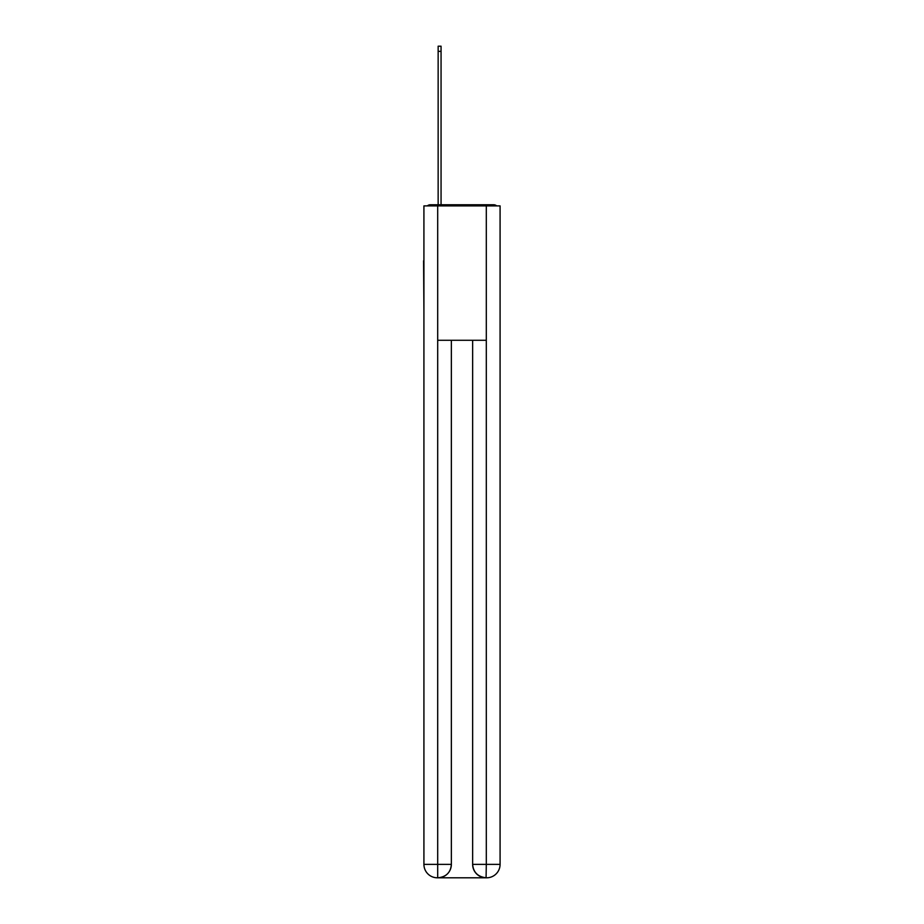 <?xml version="1.0" encoding="UTF-8"?>
<svg xmlns="http://www.w3.org/2000/svg" width="924" height="924" viewBox="0 0 924 924"><rect width="100%" height="100%" fill="white"/><g stroke="black" fill="none" stroke-linecap="round" stroke-linejoin="round"><path stroke-width="1.39" d="M500.08 310.707L500.08 216.193M423.92 260.764L423.92 216.193M423.585 260.764L423.92 310.707M496.65 205.89A4.481 4.481 0 0 0 493.693 204.77L430.307 204.77A4.481 4.481 0 0 0 427.35 205.89M430.307 204.77L438.149 204.77L438.149 46.2L441.06 46.2L441.06 204.77L444.525 204.77M479.475 204.77L493.693 204.77M437.699 205.89L437.699 340.275L486.301 340.275L486.301 205.89L423.92 205.89L423.92 864.367A13.433 13.433 0 0 0 437.364 877.8L486.082 877.8A13.433 13.433 0 0 1 472.638 864.367L472.638 340.275L472.638 864.367C473.319 872.279 477.8 876.761 486.082 877.8L486.301 864.367L500.08 864.367A13.433 13.433 0 0 1 486.636 877.8L486.394 877.8M486.301 205.89L500.08 205.89L500.08 864.367M451.362 340.275L451.362 864.367A13.433 13.433 0 0 1 437.918 877.8C446.234 876.934 450.716 872.452 451.362 864.367L451.362 340.275M423.92 864.367A13.433 13.433 0 0 0 437.364 877.8A13.433 13.433 0 0 1 423.92 864.367L437.699 864.367L437.699 877.8M451.362 864.367L437.699 864.367L437.699 340.275M472.638 864.367L486.301 864.367L486.301 340.275M438.149 51.351L441.06 51.351"/></g></svg>
